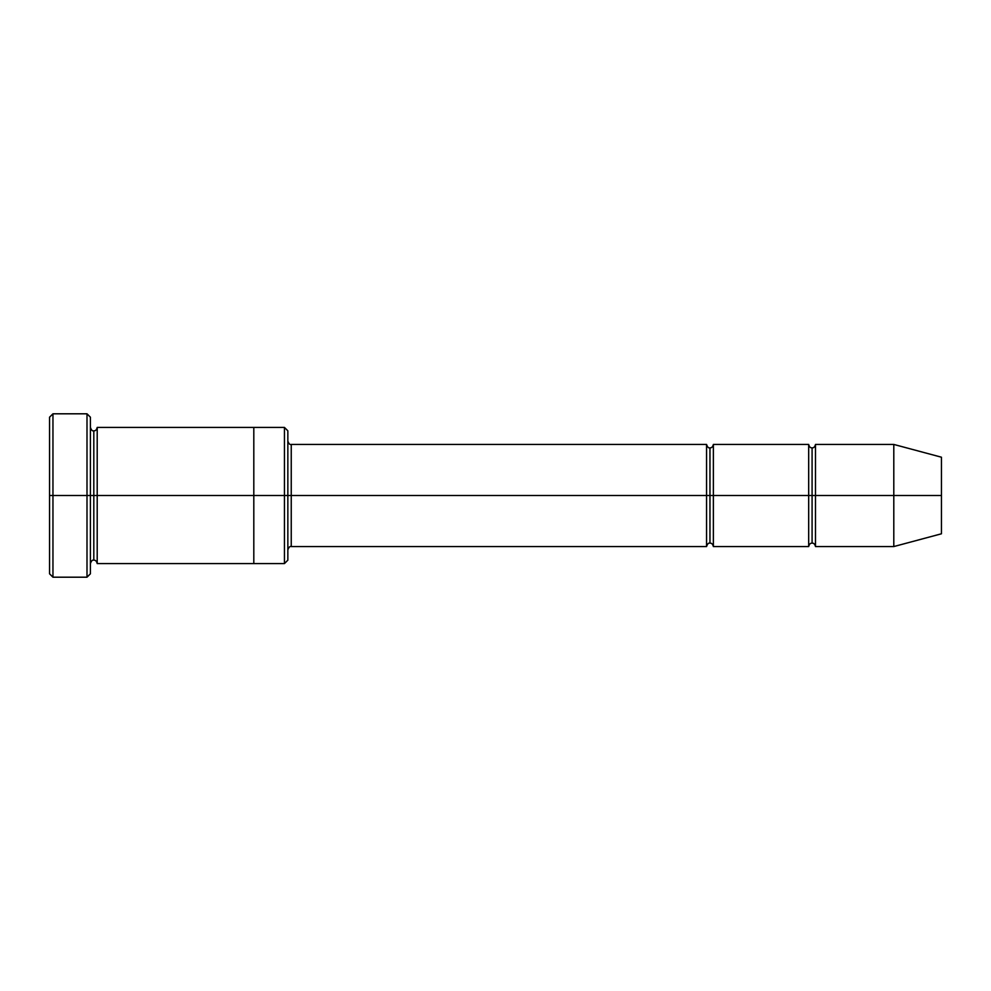 <?xml version="1.0" encoding="UTF-8"?>
<svg xmlns="http://www.w3.org/2000/svg" width="991" height="991" viewBox="0 0 991 991"><rect width="100%" height="100%" fill="white"/><g stroke="black" fill="none" stroke-linecap="round" stroke-linejoin="round"><path stroke-width="1.49" d="M291.243 495.5L291.243 546.561L291.243 495.5L287.848 495.5L287.848 430.825L287.848 560.175L287.848 495.5L284.442 495.5L284.442 427.418L284.442 495.5L291.243 495.5L291.243 444.439L291.243 495.5L709.965 495.5L709.965 447.845L709.965 543.155L709.965 495.5L706.558 495.5L706.558 444.439L706.558 546.561L706.558 444.439L706.558 546.561L706.558 495.5L291.243 495.5L291.243 546.561L291.243 495.5M49.55 495.5L49.55 417.199L49.55 495.5L52.957 495.5L52.957 413.804L52.957 495.5L52.957 413.804L52.957 495.5L86.997 495.5L86.997 413.804L86.997 495.5L90.404 495.5L90.404 417.199L90.404 495.5L93.811 495.5L93.811 430.825L93.811 560.175L93.811 495.5L90.404 495.5L90.404 417.199L90.404 573.801L90.404 495.5L86.997 495.5L86.997 413.804L86.997 577.196L86.997 495.5L52.957 495.5L52.957 577.196L52.957 495.5L49.55 495.5L49.55 573.801L49.55 495.5M893.795 495.5L893.795 444.439L893.795 495.5L893.795 444.439L893.795 495.5L941.45 495.5L941.45 457.21L941.45 533.79L941.45 495.5L893.795 495.5L893.795 546.561L893.795 495.5L893.795 546.561L893.795 495.5L815.494 495.5L815.494 444.439L815.494 495.5L893.795 495.5M808.681 495.5L812.087 495.5L812.087 447.845L812.087 543.155L812.087 495.5L808.681 495.5L808.681 444.439L808.681 546.561L808.681 444.439L808.681 546.561L808.681 495.5L713.371 495.5L713.371 546.561L713.371 495.5L709.965 495.5L709.965 543.155L709.965 447.845L709.965 495.5L713.371 495.5L713.371 444.439L713.371 495.5L808.681 495.5M812.087 495.5L812.087 543.155L812.087 447.845L812.087 495.5L815.494 495.5L815.494 546.561L815.494 495.5L812.087 495.5M93.811 495.5L93.811 560.175L93.811 430.825L93.811 495.5L97.205 495.5L97.205 563.582L97.205 495.5L93.811 495.5M284.442 495.5L284.442 427.418L284.442 563.582L284.442 495.5L253.807 495.5L253.807 427.418L253.807 495.5L284.442 495.5L284.442 563.582L284.442 495.5M253.807 495.5L253.807 427.418L253.807 563.582L253.807 495.5L97.205 495.5L97.205 427.418L97.205 495.5L253.807 495.5L253.807 427.418L253.807 495.5M713.371 495.5L713.371 546.561L713.371 495.5M97.205 495.5L97.205 563.582L97.205 495.5M815.494 495.5L815.494 444.439L815.494 495.5M86.997 495.5L86.997 577.196L86.997 495.5M52.957 495.5L52.957 577.196L52.957 495.5M941.45 533.79L893.795 546.561L815.494 546.561C814.875 544.109 813.747 542.981 812.087 543.155C810.44 542.981 809.3 544.109 808.681 546.561L713.371 546.561C712.752 544.109 711.612 542.981 709.965 543.155C708.627 542.684 707.487 543.824 706.558 546.561L291.243 546.561C289.905 546.091 288.777 547.218 287.848 549.968M49.55 417.199L52.957 413.804L86.997 413.804L90.404 417.199M287.848 430.825L284.442 427.418L97.205 427.418C96.598 429.871 95.458 430.998 93.811 430.825C92.473 431.296 91.333 430.156 90.404 427.418M941.45 457.21L893.795 444.439L815.494 444.439C814.875 446.891 813.747 448.019 812.087 447.845C810.44 448.019 809.3 446.891 808.681 444.439L713.371 444.439C712.752 446.891 711.612 448.019 709.965 447.845C708.627 448.316 707.487 447.176 706.558 444.439L291.243 444.439C289.905 444.909 288.777 443.782 287.848 441.032M287.848 560.175L284.442 563.582L97.205 563.582C96.598 561.129 95.458 560.002 93.811 560.175C92.473 559.704 91.333 560.844 90.404 563.582M90.404 573.801L86.997 577.196L52.957 577.196L49.55 573.801"/></g></svg>

